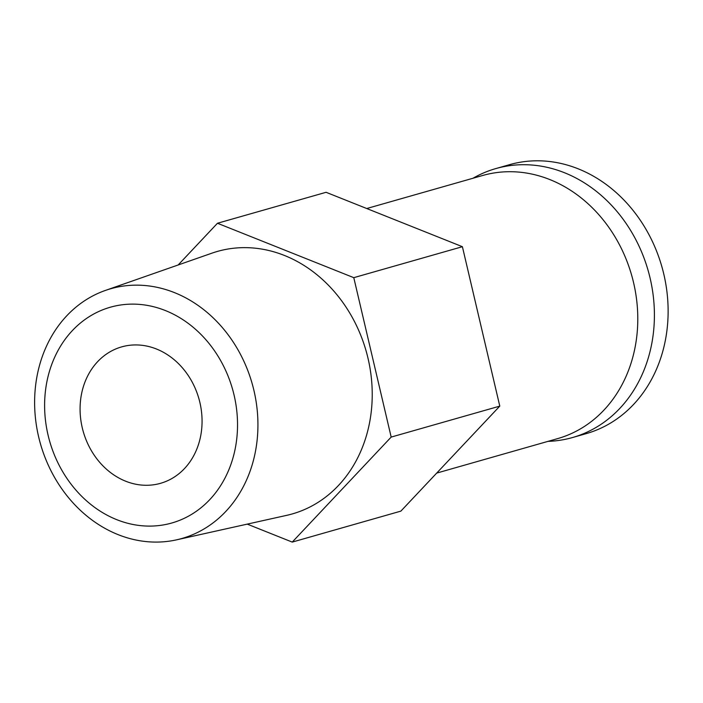 <?xml version="1.0" encoding="UTF-8"?>
<svg xmlns="http://www.w3.org/2000/svg" width="703" height="703" viewBox="0 0 703 703"><rect width="100%" height="100%" fill="white"/><g stroke="black" fill="none" stroke-linecap="round" stroke-linejoin="round"><path stroke-width="1.05" d="M548.024 441.361A139.844 118.517 -105.9 0 0 572.488 437.547L586.214 433.628A139.844 118.517 -105.9 0 0 661.857 266.657A139.844 118.517 -105.9 0 0 509.543 164.669L495.826 168.579A139.844 118.517 -105.9 0 0 473.022 178.237M572.488 437.547A139.844 118.517 -105.9 0 0 648.14 270.567A139.844 118.517 -105.9 0 0 495.826 168.579M436.704 473.093L557.655 438.61A136.804 115.942 -105.9 0 0 631.654 275.268A136.804 115.942 -105.9 0 0 482.653 175.495L366.755 208.527M247.236 524.122L292.246 542.092L400.868 511.125L499.789 406.123L462.398 246.7L326.087 192.297L217.464 223.255L178.167 264.969M292.246 542.092L391.176 437.081L353.785 277.667L217.464 223.255M499.789 406.123L391.176 437.081M462.398 246.7L353.785 277.667M105.45 290.409L211.946 253.159A136.487 115.679 74.1 0 1 368.021 358.328A136.487 115.679 74.1 0 1 286.683 515.352L176.55 539.842A129.844 110.046 -105.9 0 0 253.932 390.464A129.844 110.046 -105.9 0 0 105.45 290.409A129.844 110.046 -105.9 0 0 38.621 436.783A129.844 110.046 -105.9 0 0 176.55 539.842M48.068 435.113A112.181 95.072 -105.9 0 0 209.749 499.648A112.181 95.072 -105.9 0 0 165.398 310.559A112.181 95.072 -105.9 0 0 48.068 435.113M82.26 427.758A70.933 60.115 -105.9 0 0 160.512 483.321A70.933 60.115 -105.9 0 0 198.887 398.627A70.933 60.115 -105.9 0 0 121.628 346.895A70.933 60.115 -105.9 0 0 82.26 427.758"/></g></svg>
